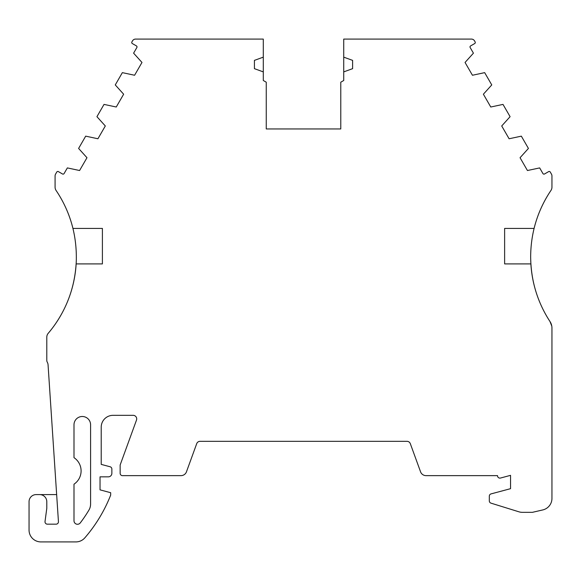 <?xml version="1.0" encoding="UTF-8"?>
<svg xmlns="http://www.w3.org/2000/svg" width="581" height="581" viewBox="0 0 581 581"><rect width="100%" height="100%" fill="white"/><g stroke="black" fill="none" stroke-linecap="round" stroke-linejoin="round"><path stroke-width="0.87" d="M39.697 494.598L36.145 494.598A7.095 7.095 0 0 0 29.05 501.693L29.05 530.083A11.831 11.831 0 0 0 40.881 541.913L75.9 541.913A11.831 11.831 0 0 0 84.848 537.824A148.14 148.14 0 0 0 110.68 495.077L110.68 492.71L100.034 489.856L100.034 476.841L108.313 476.841A3.551 3.551 0 0 0 111.864 473.297L111.864 469.056A2.368 2.368 0 0 0 110.107 466.768L101.217 464.386L101.217 427.158A11.831 11.831 0 0 1 113.048 415.328L133.158 415.328A3.551 3.551 0 0 1 136.491 420.092L120.144 465.018L120.144 473.297A2.368 2.368 0 0 0 122.177 475.636L180.996 475.636A5.839 5.839 0 0 0 186.348 472.121L196.712 443.659A3.551 3.551 0 0 1 200.046 441.328L406.983 441.328A3.551 3.551 0 0 1 410.317 443.659L420.673 472.121A5.839 5.839 0 0 0 426.033 475.636L497.532 475.636A2.368 2.368 0 0 0 500.51 478.032L510.546 475.345L510.546 488.672L490.858 493.952A2.346 2.346 0 0 0 489.318 496.152L489.318 500.88A2.375 2.375 0 0 0 490.989 503.146L518.891 511.803A11.831 11.831 0 0 0 522.392 512.333L532.392 512.333L542.777 509.936A11.831 11.831 0 0 0 551.95 498.411L551.95 328.047A11.831 11.831 0 0 0 550.011 321.562A118.306 118.306 0 0 1 530.874 263.905L504.628 263.905L504.628 228.413L534.092 228.413A118.306 118.306 0 0 1 550.933 190.474A5.912 5.912 0 0 0 551.95 187.162L551.95 175.934A3.551 3.551 0 0 0 551.478 174.162L550.258 172.049A1.184 1.184 0 0 0 548.638 171.613L544.542 173.98A1.184 1.184 0 0 1 542.923 173.545L539.669 167.909L527.439 170.523L520.053 157.72L528.427 148.438L521.339 136.15L509.109 138.765L501.715 125.968L510.096 116.679L503.001 104.398L490.771 107.013L483.385 94.209L491.758 84.928L484.67 72.64L472.44 75.254L465.047 62.45L473.428 53.169L470.167 47.533A1.184 1.184 0 0 1 470.603 45.914L474.699 43.546A1.184 1.184 0 0 0 475.135 41.934L474.517 40.859A3.551 3.551 0 0 0 471.438 39.087L343.734 39.087L343.734 57.149L352.609 60.38L352.609 68.66L343.734 71.891L343.734 80.49L340.778 82.197L340.778 128.946L266.251 128.946L266.251 82.197L263.287 80.49L263.287 71.891L254.42 68.66L254.42 60.38L263.287 57.149L263.287 39.087L135.584 39.087A3.551 3.551 0 0 0 132.512 40.859L131.894 41.934A1.184 1.184 0 0 0 132.323 43.546L136.426 45.914A1.184 1.184 0 0 1 136.855 47.533L133.601 53.169L141.982 62.45L134.589 75.254L122.359 72.64L115.27 84.928L123.644 94.209L116.251 107.013L104.028 104.398L96.933 116.679L105.314 125.968L97.92 138.765L85.69 136.15L78.602 148.438L86.976 157.72L79.582 170.523L67.36 167.909L64.099 173.545A1.184 1.184 0 0 1 62.487 173.98L58.383 171.613A1.184 1.184 0 0 0 56.771 172.049L55.551 174.162A3.551 3.551 0 0 0 55.079 175.934L55.079 187.162A5.912 5.912 0 0 0 56.088 190.474A118.306 118.306 0 0 1 72.937 228.413L102.401 228.413L102.401 263.905L76.155 263.905A118.306 118.306 0 0 1 48.201 333.334A5.912 5.912 0 0 0 46.792 337.169L46.792 360.409A3.551 3.551 0 0 0 47.272 362.188A5.912 5.912 0 0 1 48.056 364.766L58.441 521.651A2.368 2.368 0 0 1 56.074 524.171L47.373 524.171A2.368 2.368 0 0 1 45.027 521.491L46.792 508.339L46.792 501.693A7.095 7.095 0 0 0 39.697 494.598L56.647 494.598M551.783 326.072L550.011 321.562C537.323 302.084 530.874 280.47 530.656 256.708C530.809 234.31 536.648 213.663 548.166 194.773M73.998 484.191A15.956 15.956 0 0 0 73.998 457.654L73.998 424.791A8.294 8.294 0 0 1 82.291 416.497A8.294 8.294 0 0 1 90.585 424.791L90.585 504.097A11.678 11.678 0 0 1 88.937 510.074A135.177 135.177 0 0 1 80.287 522.885A3.501 3.501 0 0 1 73.998 520.758L73.998 484.191M58.863 194.773C71.035 214.687 76.845 236.598 76.307 260.52C75.298 285.148 67.628 307.276 53.307 326.892M504.628 263.905L504.628 228.413M102.401 228.413L102.401 263.905M263.287 71.891L263.287 57.149M343.734 57.149L343.734 71.891"/></g></svg>
